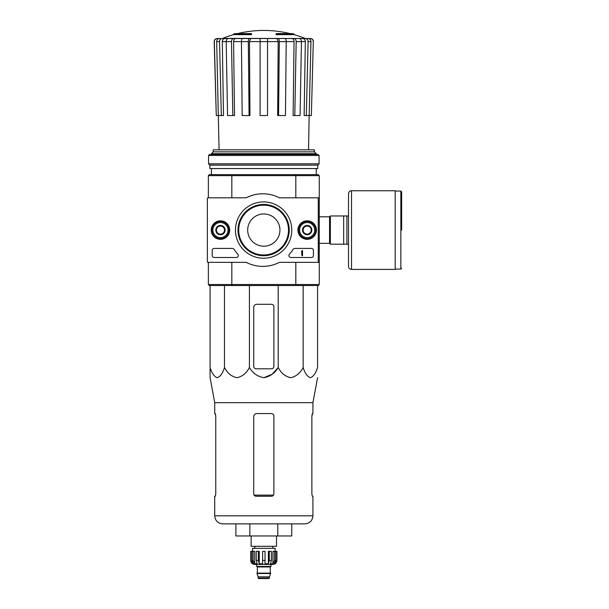<?xml version="1.0" encoding="UTF-8"?>
<svg xmlns="http://www.w3.org/2000/svg" width="609" height="609" viewBox="0 0 609 609"><rect width="100%" height="100%" fill="white"/><g stroke="black" fill="none" stroke-linecap="round" stroke-linejoin="round"><path stroke-width="0.91" d="M233.574 34.652L251.517 34.652L251.517 34.051L233.574 34.051L233.574 34.652A110.907 110.907 0 0 0 222.658 38.375L305.726 38.519L222.255 38.519M251.517 34.051L251.517 33.602L235.188 33.602A110.907 110.907 0 0 0 233.574 34.051M294.063 34.051A110.907 110.907 0 0 0 292.449 33.602L276.121 33.602L276.121 34.652L294.063 34.652L294.063 34.051L276.121 34.051M231.466 41.618L232.836 115.543L227.56 115.543L226.19 41.618C226.297 39.737 227.012 38.702 228.337 38.519L233.612 38.519C232.288 38.702 231.572 39.737 231.466 41.618L222.308 41.595L223.503 115.543L216.279 115.543L214.338 41.618C214.482 39.737 215.495 38.702 217.367 38.519L220.374 38.519M221.326 115.543L219.529 41.618C219.666 39.737 220.595 38.702 222.331 38.519L230.461 38.519M233.612 38.519L243.745 38.519M283.893 38.519L291.901 38.519C293.218 38.702 293.934 39.73 294.048 41.595L279.31 41.618L278.564 115.543L285.461 115.543L286.2 41.618C286.146 39.737 285.758 38.702 285.042 38.519L242.595 38.519C241.88 38.702 241.491 39.737 241.438 41.618L242.176 115.543L249.073 115.543L248.327 41.618L233.59 41.595L234.511 115.543L232.836 115.543M291.901 38.519L299.301 38.519C300.625 38.702 301.341 39.737 301.447 41.618L296.172 41.618L294.794 115.543L293.127 115.543L294.048 41.595M222.658 38.375L297.177 38.519M305.383 38.519L310.27 38.519C312.143 38.702 313.155 39.737 313.3 41.618L311.359 115.543L309.166 115.543L310.963 41.618L308.108 41.618L306.312 115.543L304.135 115.543L305.33 41.595L301.447 41.595L300.077 115.543L294.794 115.543M216.279 115.543L214.193 41.618C214.338 39.745 215.342 38.71 217.215 38.519M313.3 41.618L311.359 115.543M308.162 38.519C309.89 38.702 310.826 39.737 310.963 41.618M308.108 41.618C307.971 39.737 307.035 38.702 305.307 38.519M302.528 38.519C304.249 38.702 305.185 39.73 305.33 41.595M309.166 115.543L306.312 115.543M296.172 41.618C296.065 39.737 295.35 38.702 294.025 38.519M279.31 41.618C279.249 39.737 278.869 38.702 278.146 38.519M276.996 38.519L278.161 41.595L260.089 41.618L260.089 115.543L267.549 115.543L267.549 38.519M278.564 115.543L277.666 115.543L278.161 41.595M249.073 115.543L249.972 115.543L249.477 41.595L260.089 41.595L260.089 38.519M249.492 38.519C248.769 38.702 248.381 39.737 248.327 41.618M249.477 41.595L250.642 38.519M233.59 41.595C233.704 39.722 234.419 38.702 235.736 38.519M219.529 41.618L216.675 41.618L219.08 149.822M216.675 41.618C216.812 39.737 217.74 38.702 219.476 38.519M222.308 41.595C222.452 39.722 223.389 38.702 225.109 38.519M247.688 230.08A16.131 16.131 0 0 1 271.88 216.111A16.131 16.131 0 0 1 271.88 244.049A16.131 16.131 0 0 1 247.688 230.08M319.268 284.525L295.814 284.525L295.814 262.342L319.268 262.342L319.268 284.525L318.263 285.53L295.548 285.53L295.814 284.525L231.823 284.525L231.823 262.342M295.548 174.623L232.09 174.623L231.823 175.636L295.814 175.636L295.548 174.623L318.263 174.623L319.268 175.636L295.814 175.636L295.814 197.818L319.268 197.818L319.268 262.342M207.357 257.303L207.357 261.733A0.601 0.601 0 0 0 207.966 262.342L245.701 262.342A2.017 2.017 0 0 1 246.599 262.555A36.296 36.296 0 0 0 279.021 262.555A2.017 2.017 0 0 1 279.919 262.342L317.654 262.342A0.601 0.601 0 0 0 318.263 261.733L318.263 198.42A0.601 0.601 0 0 0 317.654 197.818L279.919 197.818A2.017 2.017 0 0 1 279.021 197.605A36.296 36.296 0 0 0 246.599 197.605A2.017 2.017 0 0 1 245.701 197.818L207.966 197.818L208.369 197.818L208.369 175.636L231.823 175.636L231.823 197.818M295.548 285.53L209.374 285.53L208.369 284.525L208.369 262.342M208.369 284.525L231.823 284.525L232.09 285.53M319.268 175.636L319.268 197.818M232.09 174.623L209.374 174.623L208.369 175.636M314.389 151.839L213.249 151.839L213.249 149.822L314.389 149.822L314.389 151.839L316.246 153.696L211.392 153.696L211.392 154.458M211.392 168.579L211.392 174.623M213.249 151.839L211.392 153.696M273.898 366.39L273.898 306.7A2.421 2.421 0 0 0 271.477 304.287L256.762 304.287A3.022 3.022 0 0 0 253.732 307.309L253.732 366.39A2.421 2.421 0 0 0 256.153 368.81L271.477 368.81A2.421 2.421 0 0 0 273.898 366.39M210.082 285.53L210.082 367.486C211.757 373.157 214.155 376.56 217.284 377.694C220.412 376.552 222.81 373.15 224.477 367.486C227.378 373.157 231.534 376.56 236.954 377.694C242.374 376.552 246.531 373.15 249.416 367.486C252.773 373.165 257.577 376.568 263.826 377.694C270.076 376.56 274.872 373.157 278.214 367.486L278.214 285.53M249.416 367.486L249.416 285.53M224.477 367.486L224.477 285.53M317.555 285.53L317.555 367.486C315.888 373.15 313.49 376.552 310.362 377.694C307.233 376.56 304.835 373.157 303.16 367.486C300.267 373.15 296.111 376.552 290.691 377.694C285.271 376.56 281.114 373.157 278.214 367.486L272.116 374.269L263.819 377.694M303.16 367.486L303.16 285.53M210.082 368.81L210.082 377.694L214.718 402.671L214.718 413.572L215.32 413.572L215.761 415.993L215.761 493.83L215.32 496.251L215.761 493.83M235.881 523.877L235.881 535.973L291.757 535.973L291.757 523.877L277.788 523.877L277.788 535.973M249.85 535.973L249.85 523.877M214.718 402.671L312.919 402.671L312.919 413.572L312.318 413.572L311.869 415.993L311.869 493.83L312.318 496.251L312.919 496.251L312.919 515.808C312.44 520.71 309.753 523.397 304.85 523.877L222.78 523.877C217.885 523.397 215.198 520.71 214.718 515.808L214.718 496.251L215.32 496.251M273.898 415.993C273.753 414.516 272.946 413.709 271.477 413.572L256.762 413.572C254.935 413.747 253.923 414.752 253.732 416.602L253.732 493.83C253.884 495.307 254.691 496.114 256.153 496.251L271.477 496.251C272.946 496.114 273.745 495.307 273.898 493.83L273.898 415.993M215.228 413.572L215.761 416.602M311.869 416.602L312.409 413.572M348.508 215.967L330.36 215.967L330.36 244.194L348.508 244.194L348.508 266.377L348.508 193.784C348.691 191.942 349.695 190.937 351.53 190.754L351.53 269.399L395.188 269.399L395.188 190.754L351.53 190.754M343.666 215.967L343.666 244.194M346.894 215.967L346.894 244.194M401.643 230.08L401.643 191.865L401.643 230.08M207.357 212.937L207.357 247.216M214.216 248.426A2.017 2.017 0 0 0 212.198 250.444L212.198 255.483A2.017 2.017 0 0 0 214.216 257.5L236.3 257.5A2.017 2.017 0 0 0 237.776 254.113A35.292 35.292 0 0 1 234.054 249.34A2.017 2.017 0 0 0 232.364 248.426L214.216 248.426M207.966 197.818A0.601 0.601 0 0 0 207.357 198.42L207.357 261.733M291.772 230.08A28.159 28.159 0 0 1 249.538 254.463A28.159 28.159 0 0 1 249.538 205.69A28.159 28.159 0 0 1 291.772 230.08M307.172 220.831A9.249 9.249 0 0 1 315.18 234.701A9.249 9.249 0 0 1 299.164 234.701A9.249 9.249 0 0 1 307.172 220.831M220.466 220.831A9.249 9.249 0 0 1 228.474 234.701A9.249 9.249 0 0 1 212.457 234.701A9.249 9.249 0 0 1 220.466 220.831M289.458 254.113A2.017 2.017 0 0 0 290.935 257.5L311.405 257.5A2.017 2.017 0 0 0 313.422 255.483L313.422 250.444A2.017 2.017 0 0 0 311.405 248.426L294.87 248.426A2.017 2.017 0 0 0 293.18 249.34A35.292 35.292 0 0 1 289.458 254.113M289.245 230.08A25.631 25.631 0 0 1 250.801 252.271A25.631 25.631 0 0 1 250.801 207.882A25.631 25.631 0 0 1 289.245 230.08M288.514 230.08A24.9 24.9 0 0 1 251.167 251.639A24.9 24.9 0 0 1 251.167 208.514A24.9 24.9 0 0 1 288.514 230.08M307.172 221.006A9.074 9.074 0 0 1 315.028 234.617A9.074 9.074 0 0 1 299.316 234.617A9.074 9.074 0 0 1 307.172 221.006M220.466 221.006A9.074 9.074 0 0 1 228.322 234.617A9.074 9.074 0 0 1 212.61 234.617A9.074 9.074 0 0 1 220.466 221.006M301.63 251.152L302.536 250.444L302.536 255.689L301.927 255.689L301.63 251.152M224.5 232.41L220.466 234.731L216.431 232.41L216.431 227.751L220.466 225.421L224.5 227.751L224.5 232.41A4.659 4.659 0 0 1 216.431 232.41A4.659 4.659 0 0 1 220.466 225.421A4.659 4.659 0 0 1 224.5 232.41L224.5 227.751L220.466 225.421L216.431 227.751L216.431 232.41L218.448 233.574A4.035 4.035 0 0 1 218.448 226.586A4.035 4.035 0 0 1 224.5 230.08A4.035 4.035 0 0 1 222.483 233.574L224.5 232.41M220.466 222.513A7.559 7.559 0 0 1 227.012 233.856A7.559 7.559 0 0 1 213.919 233.856A7.559 7.559 0 0 1 220.466 222.513M220.466 221.509A8.572 8.572 0 0 1 227.888 234.366A8.572 8.572 0 0 1 213.043 234.366A8.572 8.572 0 0 1 220.466 221.509M222.483 233.574A4.035 4.035 0 0 1 218.448 233.574L220.466 234.731L222.483 233.574M311.207 232.41L307.172 234.731L303.137 232.41L303.137 227.751L307.172 225.421L311.207 227.751L311.207 232.41A4.659 4.659 0 0 1 303.137 232.41A4.659 4.659 0 0 1 307.172 225.421A4.659 4.659 0 0 1 311.207 232.41L311.207 227.751L307.172 225.421L303.137 227.751L303.137 232.41L305.155 233.574A4.035 4.035 0 0 1 305.155 226.586A4.035 4.035 0 0 1 311.207 230.08A4.035 4.035 0 0 1 309.189 233.574L311.207 232.41M307.172 222.513A7.559 7.559 0 0 1 313.719 233.856A7.559 7.559 0 0 1 300.625 233.856A7.559 7.559 0 0 1 307.172 222.513M307.172 221.509A8.572 8.572 0 0 1 314.594 234.366A8.572 8.572 0 0 1 299.75 234.366A8.572 8.572 0 0 1 307.172 221.509M309.189 233.574A4.035 4.035 0 0 1 305.155 233.574L307.172 234.731L309.189 233.574M319.07 155.47L318.058 154.458L209.572 154.458L208.567 155.47L208.567 163.836L319.07 163.836L319.07 155.47L208.567 155.47M319.07 163.836L317.761 165.146L209.877 165.146L208.567 163.836M317.761 165.146L317.761 168.579L209.877 168.579L209.877 165.146M274.514 551.328L274.514 560.402L272.939 563.767L272.939 551.328L276.928 551.328L276.928 560.402C276.684 562.853 275.344 564.193 272.893 564.436L254.745 564.436C252.293 564.193 250.954 562.853 250.71 560.402L252.59 563.767L253.489 563.767L251.913 560.402L251.913 551.328L253.123 551.328L253.123 560.402L251.913 560.402M269.467 578.048L258.17 578.048L258.673 578.55L268.957 578.55L270.678 573.107L256.96 573.107L256.96 573.511L270.678 573.511M258.17 578.048L258.17 576.83L269.467 576.83M257.165 573.107L270.472 573.107M270.274 572.902L270.274 566.956L270.777 566.454M256.663 564.436L256.663 566.454L270.975 566.454L270.975 564.436M265.029 560.402L262.608 560.402L262.608 551.328L265.029 551.328L265.029 563.767L268.386 563.767L269.292 560.402L268.386 563.767L268.386 551.328L271.393 551.328L271.393 560.402L269.292 560.402L269.292 551.328M276.867 551.328L276.867 560.402L275.047 563.767L275.047 562.777M275.725 551.328L275.725 560.402L274.149 563.767L275.047 563.767M271.393 560.402L270.48 563.767L272.939 563.767M262.608 560.402L262.608 563.767L259.251 563.767L258.338 560.402L256.244 560.402L257.158 563.767L254.699 563.767L253.123 560.402M252.59 562.777L252.59 563.767L250.771 560.402L250.771 551.328L250.771 560.402M256.244 560.402L256.244 551.328L258.338 551.328L258.338 560.402M250.71 560.402L250.71 551.328L251.913 551.328M272.893 548.306L272.893 546.288M252.529 551.328L252.529 548.306L275.108 548.306L275.108 551.328M259.251 563.767L259.251 551.328L258.338 551.328M254.699 563.767L254.699 551.328L253.123 551.328M276.524 535.973L276.524 546.288L251.114 546.288L251.114 535.973M273.525 495.117L254.105 495.117M312.919 515.808L214.718 515.808M319.268 216.812L329.553 216.812L329.553 243.341L330.36 244.148M395.188 191.059L400.836 191.059L400.836 269.094L401.643 268.287M257.363 572.902L257.363 566.956L270.274 566.956M275.725 560.402L274.514 560.402M290.082 33.602A110.907 110.907 0 0 0 237.556 33.602M304.98 38.375A110.907 110.907 0 0 0 294.063 34.652M316.246 153.696L316.246 154.458M316.246 168.579L316.246 174.623M308.557 149.822L309.151 115.543M313.445 41.618C313.3 39.745 312.295 38.71 310.415 38.519M312.919 402.671L317.555 377.694M319.268 243.341L329.553 243.341M329.553 216.812L330.36 216.005M400.836 191.059L401.643 191.865M395.188 269.094L400.836 269.094M351.53 269.399C349.695 269.216 348.691 268.211 348.508 266.377M258.17 576.83L256.96 573.511M257.363 566.956L256.861 566.454M254.745 548.306L254.745 546.288"/></g></svg>
